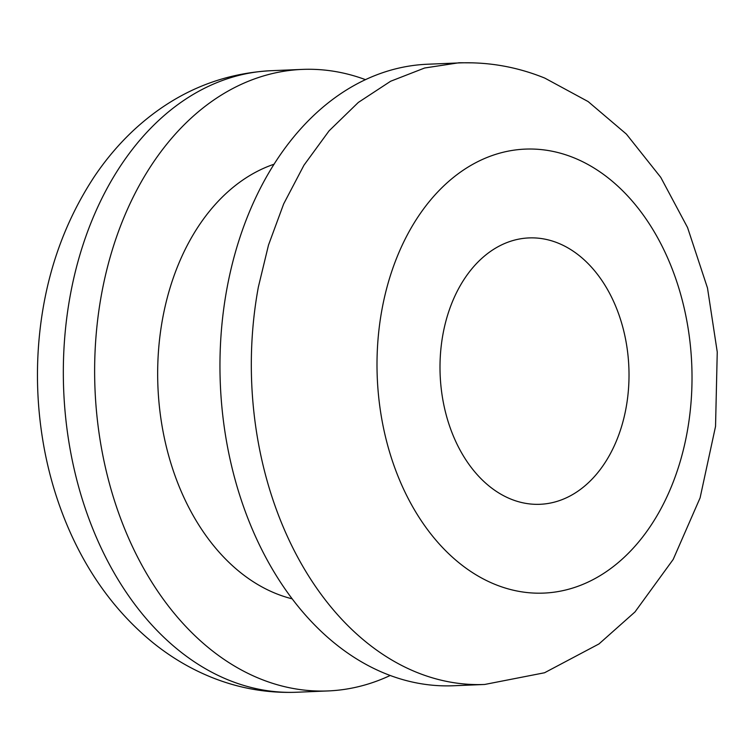 <?xml version="1.0" encoding="UTF-8"?>
<svg xmlns="http://www.w3.org/2000/svg" width="755" height="755" viewBox="0 0 755 755"><rect width="100%" height="100%" fill="white"/><g stroke="black" fill="none" stroke-linecap="round" stroke-linejoin="round"><path stroke-width="1.13" d="M231.181 464.202A311.032 220.347 87.6 0 0 453.359 685.757L484.691 684.464L544.544 672.762L598.989 643.93L634.993 611.937L673.186 559.436L700.093 497.875L715.542 426.396L717.25 352.019L707.492 288.004L687.56 227.548L660.757 177.359L626.386 134.097L588.126 101.566L544.808 78.105C517.156 66.874 488.56 61.816 459.002 62.929L427.67 64.222A311.032 220.347 87.6 0 0 231.181 464.202M365.533 79.671A311.032 220.347 87.6 0 0 302.33 69.403A311.032 220.347 87.6 0 0 260.211 76.963A311.032 220.347 87.6 0 0 97.291 419.27A311.032 220.347 87.6 0 0 328.029 690.938A311.032 220.347 87.6 0 0 370.139 683.388A311.032 220.347 87.6 0 0 390.165 675.498M274.15 164.184A222.168 157.389 87.6 0 0 157.889 361.711A222.168 157.389 87.6 0 0 257.936 584.634A222.168 157.389 87.6 0 0 292.119 598.819M500.159 493.779A133.295 94.432 87.6 0 0 540.014 504.293A133.295 94.432 87.6 0 0 625.999 408.266A133.295 94.432 87.6 0 0 568.874 248.442A133.295 94.432 87.6 0 0 529.01 237.919A133.295 94.432 87.6 0 0 441.156 346.488A133.295 94.432 87.6 0 0 500.159 493.779M382.03 309.173A222.168 157.389 87.6 0 0 494.987 584.37A222.168 157.389 87.6 0 0 686.993 433.049A222.168 157.389 87.6 0 0 574.055 157.852A222.168 157.389 87.6 0 0 382.03 309.173M473.357 62.854L458.993 62.759L424.65 67.997L390.628 81.247L358.332 102.425L329.076 130.851L303.954 165.222L283.672 203.897L268.506 245.054L258.37 286.994A311.032 220.347 87.6 0 0 262.514 462.909A311.032 220.347 87.6 0 0 401.754 665.485A311.032 220.347 87.6 0 0 416.505 672.261A311.032 220.347 87.6 0 0 484.691 684.464M225.83 678.924A311.032 220.347 87.6 0 0 228.51 680.038A311.032 220.347 87.6 0 0 296.696 692.241L296.696 692.241C267.147 693.354 238.542 688.296 210.881 677.065C190.694 668.826 171.781 657.69 154.143 643.647C118.922 615.202 91.176 578.604 70.876 533.832C58.881 507.256 50.066 479.189 44.451 449.64C37.042 410.135 35.513 370.601 39.892 331.03C46.291 273.546 64.411 222.121 94.252 176.736C105.974 159.258 119.299 143.582 134.211 129.718C173.943 93.158 219.545 73.49 270.998 70.706A311.032 220.347 87.6 0 0 228.869 78.265A311.032 220.347 87.6 0 0 70.366 294.761A311.032 220.347 87.6 0 0 225.83 678.924M328.029 690.938L296.696 692.241M302.33 69.403L270.998 70.706"/></g></svg>
